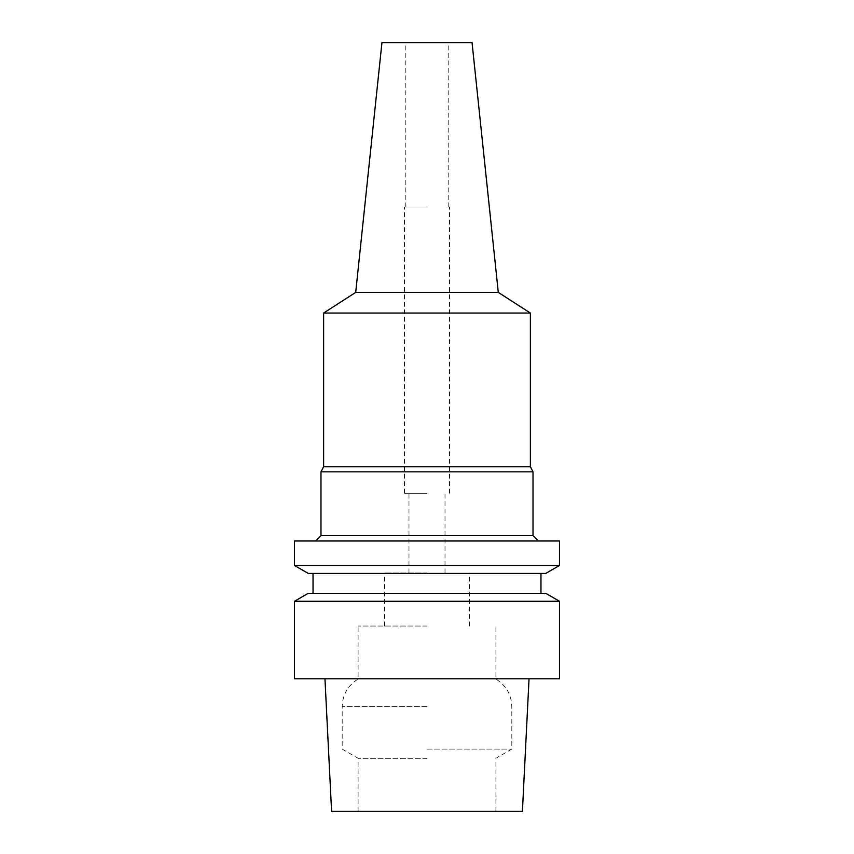 <?xml version="1.0" encoding="UTF-8"?>
<svg xmlns="http://www.w3.org/2000/svg" width="854" height="854" viewBox="0 0 854 854"><rect width="100%" height="100%" fill="white"/><g stroke="black" fill="none" stroke-linecap="round" stroke-linejoin="round"><path stroke-width="0.64" stroke-dasharray="4.27 3.2" d="M522.413 811.3L331.587 811.3M427 811.3L495.907 811.3L427 811.3M559.519 678.781L294.481 678.781M294.481 601.269L559.519 601.269M308.273 593.306L545.727 593.306M427 593.306L313.034 593.306L427 593.306M545.727 573.429L308.273 573.429M559.519 565.465L294.481 565.465M294.481 540.966L559.519 540.966M427 540.966L315.681 540.966L427 540.966M533.013 535.661L320.987 535.661M320.987 471.846L533.013 471.846M530.366 466.754L323.634 466.754M323.634 313.034L530.366 313.034M498.298 292.41L355.702 292.41M381.941 42.7L472.059 42.7M427 42.7L405.799 42.7L427 42.7M427 207.02L404.476 207.02L427 207.02M427 493.26L404.476 493.26L427 493.26M427 573.034L384.599 573.034L427 573.034M427 626.046L358.093 626.046L427 626.046M427 679.047L495.907 679.047L427 679.047M427 749.086L511.813 749.086L427 749.086M427 758.277L358.093 758.277L427 758.277M427 706.589L342.187 706.589L427 706.589M405.799 207.02L405.799 42.7M448.201 207.02L448.201 42.7M404.476 493.26L404.476 207.02M449.524 493.26L449.524 207.02M408.981 573.034L408.981 493.26M445.019 573.034L445.019 493.26M384.599 626.046L384.599 573.034M469.401 626.046L469.401 573.034M358.093 811.3L358.093 758.277L342.187 749.086L342.187 706.589C342.582 694.58 347.888 685.399 358.093 679.047L358.093 626.046M495.907 811.3L495.907 758.277L511.813 749.086L511.813 706.589C511.418 694.58 506.112 685.399 495.907 679.047L495.907 626.046"/><path stroke-width="1.28" d="M324.958 678.781L331.587 811.3L522.413 811.3L529.042 678.781M294.481 678.781L559.519 678.781L559.519 601.269L294.481 601.269L294.481 678.781M559.519 601.269L545.727 593.306L308.273 593.306L294.481 601.269M294.481 565.465L308.273 573.429L545.727 573.429L559.519 565.465L559.519 540.966L294.481 540.966L294.481 565.465L559.519 565.465M315.681 540.966L320.987 535.661L533.013 535.661L538.319 540.966M533.013 535.661L533.013 471.846L320.987 471.846L320.987 535.661M320.987 471.846L323.634 466.754L530.366 466.754L533.013 471.846M530.366 466.754L530.366 313.034L323.634 313.034L323.634 466.754M498.298 292.41L472.059 42.7L381.941 42.7L355.702 292.41L498.298 292.41L530.366 313.034M313.034 593.306L313.034 573.429M540.966 593.306L540.966 573.429M355.702 292.41L323.634 313.034"/></g></svg>
